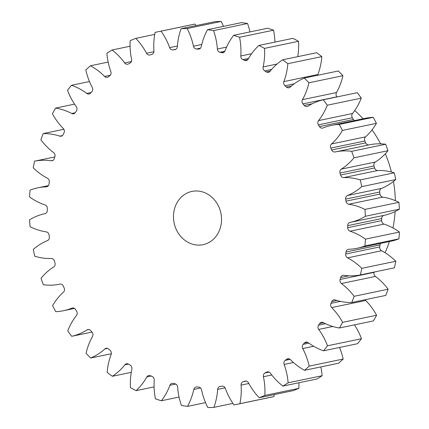 <?xml version="1.0" encoding="UTF-8"?>
<svg xmlns="http://www.w3.org/2000/svg" width="429" height="429" viewBox="0 0 429 429"><rect width="100%" height="100%" fill="white"/><g stroke="black" fill="none" stroke-linecap="round" stroke-linejoin="round"><path stroke-width="0.64" d="M173.772 220.908A27.204 23.885 -101.8 0 0 203.056 244.675A27.204 23.885 -101.8 0 0 221.235 215.181A27.204 23.885 -101.8 0 0 191.951 191.414A27.204 23.885 -101.8 0 0 173.772 220.908M395.34 200.659A113.347 99.517 -101.8 0 0 394.122 185.73A113.347 99.517 -101.8 0 0 393.447 181.456M391.425 172.002A113.347 99.517 -101.8 0 0 385.322 153.764M380.625 143.833A113.347 99.517 -101.8 0 0 372.029 129.88M363.079 118.785A113.347 99.517 -101.8 0 0 354.719 110.532M154.73 34.411L135.795 38.358A190.428 167.192 -101.8 0 0 130.164 40.658A62.028 54.462 78.2 0 0 130.727 54.504A62.028 54.462 78.2 0 0 131.585 59.363A3.448 3.024 78.2 0 1 131.633 59.631A3.448 3.024 78.2 0 1 129.992 63.133A170.023 149.276 78.2 0 0 128.362 63.975A3.448 3.024 78.2 0 1 127.665 64.227A3.448 3.024 78.2 0 1 124.646 62.94L131.413 61.529M124.646 62.94A62.028 54.462 78.2 0 0 112.071 49.995A190.428 167.192 -101.8 0 0 106.88 53.282A62.028 54.462 78.2 0 0 107.336 57.443A62.028 54.462 78.2 0 0 110.87 71.654A3.448 3.024 78.2 0 1 111.063 72.442A3.448 3.024 78.2 0 1 109.835 75.692A170.023 149.276 78.2 0 0 108.355 76.818A3.448 3.024 78.2 0 1 107.25 77.327A3.448 3.024 78.2 0 1 104.574 76.442L110.307 75.247M104.574 76.442A62.028 54.462 78.2 0 0 90.455 65.771A190.428 167.192 -101.8 0 0 85.821 69.959A62.028 54.462 78.2 0 0 92.289 87.548A3.448 3.024 78.2 0 1 92.702 88.83A3.448 3.024 78.2 0 1 91.838 91.752A170.023 149.276 78.2 0 0 90.546 93.136A3.448 3.024 78.2 0 1 89.076 93.978A3.448 3.024 78.2 0 1 86.787 93.431L91.104 92.53M86.787 93.431A62.028 54.462 78.2 0 0 71.471 85.296A190.428 167.192 -101.8 0 0 67.519 90.283A62.028 54.462 78.2 0 0 76.298 106.66A3.448 3.024 78.2 0 1 76.989 108.392A3.448 3.024 78.2 0 1 76.437 110.923A170.023 149.276 78.2 0 0 75.365 112.527A3.448 3.024 78.2 0 1 73.595 113.765A3.448 3.024 78.2 0 1 71.723 113.487L75.193 112.763M71.723 113.487A62.028 54.462 78.2 0 0 55.593 108.087A190.428 167.192 -101.8 0 0 52.413 113.749A62.028 54.462 78.2 0 0 63.288 128.512A3.448 3.024 78.2 0 1 64.323 130.641A3.448 3.024 78.2 0 1 64.023 132.733A170.023 149.276 78.2 0 0 63.192 134.524A3.448 3.024 78.2 0 1 61.175 136.202A3.448 3.024 78.2 0 1 59.76 136.116L62.436 135.559M59.76 136.116A62.028 54.462 78.2 0 0 43.211 133.591A190.428 167.192 -101.8 0 0 40.884 139.79A62.028 54.462 78.2 0 0 53.587 152.568A3.448 3.024 78.2 0 1 55.009 155.035A3.448 3.024 78.2 0 1 54.891 156.644A170.023 149.276 78.2 0 0 54.327 158.569A3.448 3.024 78.2 0 1 52.129 160.741A3.448 3.024 78.2 0 1 51.19 160.768L53.003 160.387M51.19 160.768A62.028 54.462 78.2 0 0 34.626 161.17A190.428 167.192 -101.8 0 0 33.205 167.75A62.028 54.462 78.2 0 0 47.431 178.239A3.448 3.024 78.2 0 1 49.276 180.974A3.448 3.024 78.2 0 1 49.276 182.068A170.023 149.276 78.2 0 0 48.992 184.084A3.448 3.024 78.2 0 1 46.686 186.771A3.448 3.024 78.2 0 1 46.219 186.824L47.131 186.636M46.219 186.824A62.028 54.462 78.2 0 0 37.859 187.811A62.028 54.462 78.2 0 0 30.051 190.149A190.428 167.192 -101.8 0 0 29.58 196.954A62.028 54.462 78.2 0 0 44.965 204.89A3.448 3.024 78.2 0 1 47.27 207.813A3.448 3.024 78.2 0 1 47.308 208.376A170.023 149.276 78.2 0 0 47.308 210.435A3.448 3.024 78.2 0 1 44.975 213.653A62.028 54.462 78.2 0 0 29.596 219.814A190.428 167.192 -101.8 0 0 30.084 226.678A62.028 54.462 78.2 0 0 46.257 231.864A3.448 3.024 78.2 0 1 49.035 234.899A3.448 3.024 78.2 0 1 49.035 234.92A170.023 149.276 78.2 0 0 49.179 235.945A170.023 149.276 78.2 0 0 49.324 236.969A3.448 3.024 78.2 0 1 49.33 236.99A3.448 3.024 78.2 0 1 47.485 240.589A62.028 54.462 78.2 0 0 33.28 249.437A190.428 167.192 -101.8 0 0 34.711 256.188A62.028 54.462 78.2 0 0 51.276 258.494A3.448 3.024 78.2 0 1 54.424 261.052A170.023 149.276 78.2 0 0 54.987 263.041A3.448 3.024 78.2 0 1 55.105 263.594A3.448 3.024 78.2 0 1 53.689 266.967A62.028 54.462 78.2 0 0 41.007 278.287A190.428 167.192 -101.8 0 0 43.345 284.754A62.028 54.462 78.2 0 0 59.652 284.18L59.969 284.116M59.921 284.127L59.894 284.132A3.448 3.024 78.2 0 1 59.91 284.127A3.448 3.024 78.2 0 1 63.331 286.122A170.023 149.276 78.2 0 0 64.162 288.004A3.448 3.024 78.2 0 1 64.468 289.06A3.448 3.024 78.2 0 1 63.438 292.144A62.028 54.462 78.2 0 0 52.59 305.657A190.428 167.192 -101.8 0 0 55.775 311.685A62.028 54.462 78.2 0 0 63.487 310.719L74.49 308.424M72.855 307.942L71.9 308.14A3.448 3.024 78.2 0 1 72.367 307.995A3.448 3.024 78.2 0 1 75.542 309.518A170.023 149.276 78.2 0 0 76.619 311.245A3.448 3.024 78.2 0 1 77.177 312.773A3.448 3.024 78.2 0 1 76.485 315.492A62.028 54.462 78.2 0 0 67.739 330.866A190.428 167.192 -101.8 0 0 71.697 336.304L91.962 332.084M88.857 329.547L87.001 329.933A3.448 3.024 78.2 0 1 87.891 329.569A3.448 3.024 78.2 0 1 90.76 330.662A170.023 149.276 78.2 0 0 92.053 332.191A3.448 3.024 78.2 0 1 92.921 334.143A3.448 3.024 78.2 0 1 92.514 336.449A62.028 54.462 78.2 0 0 86.079 353.298A190.428 167.192 -101.8 0 0 90.717 358.017L111.32 353.721M107.534 348.402L104.821 348.97A3.448 3.024 78.2 0 1 106.097 348.31A3.448 3.024 78.2 0 1 108.601 349.029A170.023 149.276 78.2 0 0 110.087 350.327A3.448 3.024 78.2 0 1 111.32 352.643A3.448 3.024 78.2 0 1 111.127 354.483A62.028 54.462 78.2 0 0 107.17 372.399A190.428 167.192 -101.8 0 0 112.366 376.281L131.258 372.34M128.427 364.049L124.919 364.779A3.448 3.024 78.2 0 1 126.539 363.765A3.448 3.024 78.2 0 1 128.636 364.173A170.023 149.276 78.2 0 0 130.266 365.202A3.448 3.024 78.2 0 1 131.912 367.825A3.448 3.024 78.2 0 1 131.864 369.16A62.028 54.462 78.2 0 0 130.48 387.698A190.428 167.192 -101.8 0 0 136.111 390.647L154.081 386.899M151.18 376.067L146.809 376.978A3.448 3.024 78.2 0 1 148.707 375.541A3.448 3.024 78.2 0 1 150.364 375.718A170.023 149.276 78.2 0 0 152.107 376.458A3.448 3.024 78.2 0 1 154.193 379.306A3.448 3.024 78.2 0 1 154.22 380.115A62.028 54.462 78.2 0 0 154.735 394.691A62.028 54.462 78.2 0 0 155.443 398.82A190.428 167.192 -101.8 0 0 161.368 400.761L179.065 397.072M175.74 384.057L169.948 385.263A3.448 3.024 78.2 0 1 172.061 383.36A3.448 3.024 78.2 0 1 173.252 383.387A170.023 149.276 78.2 0 0 175.064 383.81A3.448 3.024 78.2 0 1 177.611 386.808A3.448 3.024 78.2 0 1 177.644 387.081A62.028 54.462 78.2 0 0 178.158 391.977A62.028 54.462 78.2 0 0 181.44 405.496A190.428 167.192 -101.8 0 0 187.516 406.381L205.529 402.627M158.639 31.628L192.632 24.539A190.428 167.192 -101.8 0 1 195.029 24.062L161.036 31.145A190.428 167.192 -101.8 0 0 158.639 31.628A190.428 167.192 -101.8 0 0 155.11 32.406A62.028 54.462 78.2 0 0 153.925 50.976A3.448 3.024 78.2 0 1 151.812 54.392A170.023 149.276 78.2 0 0 150.075 54.928A3.448 3.024 78.2 0 1 149.818 54.992A3.448 3.024 78.2 0 1 146.52 53.26L153.904 51.716M135.795 38.358A62.028 54.462 78.2 0 1 146.52 53.26M71.9 308.14A62.028 54.462 78.2 0 1 63.487 310.719M87.001 329.933A62.028 54.462 78.2 0 1 71.697 336.304M104.821 348.97A62.028 54.462 78.2 0 1 90.717 358.017M124.919 364.779A62.028 54.462 78.2 0 1 112.366 376.281M146.809 376.978A62.028 54.462 78.2 0 1 136.111 390.647M169.948 385.263A62.028 54.462 78.2 0 1 161.368 400.761M200.568 388.014L193.763 389.435A62.028 54.462 78.2 0 1 187.516 406.381M193.763 389.435A3.448 3.024 78.2 0 1 196.021 387.028A3.448 3.024 78.2 0 1 196.739 386.974A170.023 149.276 78.2 0 0 198.573 387.081A3.448 3.024 78.2 0 1 201.555 389.881A62.028 54.462 78.2 0 0 207.834 407.55A190.428 167.192 -101.8 0 0 213.905 407.362L232.909 403.399M225.08 387.837L217.669 389.382A62.028 54.462 78.2 0 1 213.905 407.362M217.669 389.382A3.448 3.024 78.2 0 1 220.002 386.449A3.448 3.024 78.2 0 1 220.243 386.411A170.023 149.276 78.2 0 0 222.056 386.191A3.448 3.024 78.2 0 1 225.364 388.454A62.028 54.462 78.2 0 0 233.971 404.938A190.428 167.192 -101.8 0 0 236.368 404.461A190.428 167.192 -101.8 0 0 239.897 403.678L273.89 396.594A62.028 54.462 78.2 0 0 274.27 394.589M248.841 383.494L241.082 385.113A62.028 54.462 78.2 0 1 239.897 403.678M241.082 385.113A3.448 3.024 78.2 0 1 243.189 381.697L246.182 381.075M245.452 381.054L244.932 381.161A170.023 149.276 78.2 0 1 243.189 381.697M244.932 381.161A3.448 3.024 78.2 0 1 245.19 381.091A3.448 3.024 78.2 0 1 248.488 382.829A62.028 54.462 78.2 0 0 259.213 397.726A190.428 167.192 -101.8 0 0 264.838 395.425L298.836 388.342A62.028 54.462 78.2 0 0 298.938 382.754M271.75 374.989L263.422 376.726A62.028 54.462 78.2 0 1 264.838 395.425M263.422 376.726A3.448 3.024 78.2 0 1 265.009 372.957L269.122 372.099M268.082 371.814L266.64 372.115A170.023 149.276 78.2 0 1 265.009 372.957M266.64 372.115A3.448 3.024 78.2 0 1 267.342 371.863A3.448 3.024 78.2 0 1 270.356 373.144A62.028 54.462 78.2 0 0 282.936 386.089A190.428 167.192 -101.8 0 0 288.127 382.807L322.12 375.718A62.028 54.462 78.2 0 0 320.849 366.918M293.425 362.5L284.137 364.435A62.028 54.462 78.2 0 1 288.127 382.807M284.137 364.435A3.448 3.024 78.2 0 1 285.167 360.398L290.122 359.363M288.969 358.789L286.647 359.271A170.023 149.276 78.2 0 1 285.167 360.398M286.647 359.271A3.448 3.024 78.2 0 1 287.752 358.762A3.448 3.024 78.2 0 1 290.433 359.647A62.028 54.462 78.2 0 0 304.552 370.318A190.428 167.192 -101.8 0 0 309.18 366.13L343.179 359.041A62.028 54.462 78.2 0 0 339.532 347.458M313.647 346.257L302.718 348.536A62.028 54.462 78.2 0 1 309.18 366.13M302.718 348.536A3.448 3.024 78.2 0 1 303.169 344.337L308.88 343.146M307.604 342.299L304.461 342.953A170.023 149.276 78.2 0 1 303.169 344.337M304.461 342.953A3.448 3.024 78.2 0 1 305.925 342.111A3.448 3.024 78.2 0 1 308.22 342.658A62.028 54.462 78.2 0 0 323.536 350.793A190.428 167.192 -101.8 0 0 327.488 345.806L361.481 338.717A62.028 54.462 78.2 0 0 354.456 324.866M332.797 326.49L318.709 329.429A62.028 54.462 78.2 0 1 327.488 345.806M318.709 329.429A3.448 3.024 78.2 0 1 318.565 325.161L325.52 323.713M323.552 322.742L319.643 323.557A170.023 149.276 78.2 0 1 318.565 325.161M319.643 323.557A3.448 3.024 78.2 0 1 321.412 322.324A3.448 3.024 78.2 0 1 323.278 322.603A62.028 54.462 78.2 0 0 339.414 327.997A190.428 167.192 -101.8 0 0 342.589 322.34L376.587 315.251A62.028 54.462 78.2 0 0 365.712 300.488L331.714 307.577A62.028 54.462 78.2 0 1 342.589 322.34M331.714 307.577A3.448 3.024 78.2 0 1 330.984 303.351L340.438 301.383M336.942 300.498L331.81 301.566A170.023 149.276 78.2 0 1 330.984 303.351M331.81 301.566A3.448 3.024 78.2 0 1 333.832 299.887A3.448 3.024 78.2 0 1 335.247 299.968A62.028 54.462 78.2 0 0 351.796 302.499A190.428 167.192 -101.8 0 0 354.123 296.3L388.116 289.21A62.028 54.462 78.2 0 0 375.413 276.432L341.42 283.521A62.028 54.462 78.2 0 1 354.123 296.3M341.42 283.521A3.448 3.024 78.2 0 1 340.111 279.445L374.109 272.356A3.448 3.024 -101.8 0 0 375.413 276.432M348.895 275.804L340.674 277.515A170.023 149.276 78.2 0 1 340.111 279.445M340.674 277.515A3.448 3.024 78.2 0 1 342.873 275.348A3.448 3.024 78.2 0 1 343.817 275.321A62.028 54.462 78.2 0 0 360.381 274.919A190.428 167.192 -101.8 0 0 361.797 268.334L395.795 261.25A62.028 54.462 78.2 0 0 381.569 250.761L347.576 257.85A62.028 54.462 78.2 0 1 361.797 268.334M347.576 257.85A3.448 3.024 78.2 0 1 345.731 254.022L379.724 246.932A3.448 3.024 -101.8 0 0 381.569 250.761M380.598 243.388A3.448 3.024 -101.8 0 0 380.008 244.916L346.015 252.005A170.023 149.276 78.2 0 1 345.731 254.022M346.015 252.005A3.448 3.024 78.2 0 1 348.321 249.319A3.448 3.024 78.2 0 1 348.788 249.265A62.028 54.462 78.2 0 0 357.148 248.278L391.141 241.189A62.028 54.462 78.2 0 0 398.949 238.851A190.428 167.192 -101.8 0 0 399.42 232.046A62.028 54.462 78.2 0 0 384.035 224.11L350.037 231.199A62.028 54.462 78.2 0 1 365.428 239.135L399.42 232.046M365.428 239.135A190.428 167.192 -101.8 0 1 364.956 245.94A62.028 54.462 78.2 0 1 357.148 248.278M350.037 231.199A3.448 3.024 78.2 0 1 347.699 227.713L381.692 220.624A3.448 3.024 -101.8 0 0 384.035 224.11M347.699 225.654A3.448 3.024 78.2 0 1 350.032 222.436A62.028 54.462 78.2 0 0 365.406 216.275L399.404 209.186A62.028 54.462 78.2 0 1 384.025 215.347A3.448 3.024 -101.8 0 0 381.692 218.565L347.699 225.654A170.023 149.276 78.2 0 1 347.699 227.713M365.406 216.275A190.428 167.192 -101.8 0 0 364.923 209.411L398.916 202.322A62.028 54.462 78.2 0 0 382.743 197.136L348.745 204.225A62.028 54.462 78.2 0 1 364.923 209.411M348.745 204.225A3.448 3.024 78.2 0 1 345.967 201.169L379.965 194.08A3.448 3.024 -101.8 0 0 382.743 197.136M345.683 199.115A3.448 3.024 78.2 0 1 347.517 195.501A62.028 54.462 78.2 0 0 361.722 186.647L395.72 179.563A62.028 54.462 78.2 0 1 381.515 188.411A3.448 3.024 -101.8 0 0 379.676 192.031L345.683 199.115A170.023 149.276 78.2 0 1 345.967 201.169M361.722 186.647A190.428 167.192 -101.8 0 0 360.296 179.901L394.289 172.812A62.028 54.462 78.2 0 0 377.724 170.506L343.731 177.595A62.028 54.462 78.2 0 1 360.296 179.901M343.731 177.595A3.448 3.024 78.2 0 1 340.583 175.037L374.576 167.948A3.448 3.024 -101.8 0 0 377.724 170.506M340.015 173.048A3.448 3.024 78.2 0 1 341.312 169.123A62.028 54.462 78.2 0 0 353.995 157.797L387.993 150.713A62.028 54.462 78.2 0 1 375.311 162.033A3.448 3.024 -101.8 0 0 374.013 165.959L340.015 173.048A170.023 149.276 78.2 0 1 340.583 175.037M353.995 157.797A190.428 167.192 -101.8 0 0 351.662 151.33L385.655 144.246A62.028 54.462 78.2 0 0 369.348 144.82L335.349 151.904A62.028 54.462 78.2 0 1 351.662 151.33M330.839 148.08A3.448 3.024 78.2 0 1 331.569 143.946A62.028 54.462 78.2 0 0 342.417 130.432L376.41 123.343A62.028 54.462 78.2 0 1 365.562 136.856A3.448 3.024 -101.8 0 0 364.838 140.996L330.839 148.08A170.023 149.276 78.2 0 1 331.676 149.968A3.448 3.024 78.2 0 0 335.097 151.957A3.448 3.024 78.2 0 1 335.097 151.957A62.028 54.462 78.2 0 1 335.349 151.904M342.417 130.432A190.428 167.192 -101.8 0 0 339.226 124.405L373.225 117.315A62.028 54.462 78.2 0 0 365.513 118.281L331.52 125.365A62.028 54.462 78.2 0 1 339.226 124.405M318.382 124.844A3.448 3.024 78.2 0 1 318.522 120.592A62.028 54.462 78.2 0 0 327.268 105.223L361.261 98.134A62.028 54.462 78.2 0 1 352.515 113.508A3.448 3.024 -101.8 0 0 352.381 117.755L318.382 124.844A170.023 149.276 78.2 0 1 319.46 126.571A3.448 3.024 78.2 0 0 322.635 128.089A3.448 3.024 78.2 0 0 323.107 127.944A62.028 54.462 78.2 0 1 331.52 125.365M327.268 105.223A190.428 167.192 -101.8 0 0 323.305 99.78L357.303 92.696A190.428 167.192 -101.8 0 1 361.261 98.134M302.949 103.898A3.448 3.024 78.2 0 1 302.493 99.641A62.028 54.462 78.2 0 0 308.923 82.792L342.921 75.702A62.028 54.462 78.2 0 1 336.486 92.551A3.448 3.024 -101.8 0 0 336.947 96.809L302.949 103.898A170.023 149.276 78.2 0 1 304.247 105.427A3.448 3.024 78.2 0 0 307.116 106.521A3.448 3.024 78.2 0 0 308.006 106.156A62.028 54.462 78.2 0 1 323.305 99.78M308.923 82.792A190.428 167.192 -101.8 0 0 304.29 78.073L338.283 70.983A190.428 167.192 -101.8 0 1 342.921 75.702M294.208 83.827L284.92 85.762A170.023 149.276 78.2 0 1 286.4 87.06A3.448 3.024 78.2 0 0 288.91 87.779A3.448 3.024 78.2 0 0 290.186 87.119A62.028 54.462 78.2 0 1 304.29 78.073M284.92 85.762A3.448 3.024 78.2 0 1 283.88 81.607L317.873 74.517A3.448 3.024 -101.8 0 0 317.68 75.279M271.621 69.45L264.736 70.887A170.023 149.276 78.2 0 1 266.371 71.911A3.448 3.024 78.2 0 0 268.468 72.324A3.448 3.024 78.2 0 0 270.082 71.305A62.028 54.462 78.2 0 1 282.641 59.808A190.428 167.192 -101.8 0 1 287.838 63.69A62.028 54.462 78.2 0 1 283.88 81.607M264.736 70.887A3.448 3.024 78.2 0 1 263.138 66.929L277.027 64.034M248.568 58.446L242.9 59.631A170.023 149.276 78.2 0 1 244.643 60.366A3.448 3.024 78.2 0 0 246.3 60.543A3.448 3.024 78.2 0 0 248.193 59.105A62.028 54.462 78.2 0 1 258.896 45.442A190.428 167.192 -101.8 0 1 264.527 48.386A62.028 54.462 78.2 0 1 263.138 66.929M242.9 59.631A3.448 3.024 78.2 0 1 240.787 55.974L251.619 53.716M224.86 51.249L219.943 52.279A170.023 149.276 78.2 0 1 221.75 52.703A3.448 3.024 78.2 0 0 222.946 52.724A3.448 3.024 78.2 0 0 225.059 50.82A62.028 54.462 78.2 0 1 233.639 35.323A190.428 167.192 -101.8 0 1 239.564 37.264A62.028 54.462 78.2 0 1 240.787 55.974M219.943 52.279A3.448 3.024 78.2 0 1 217.364 49.008L226.598 47.083M200.504 48.155L196.434 49.008A170.023 149.276 78.2 0 1 198.262 49.11A3.448 3.024 78.2 0 0 198.986 49.062A3.448 3.024 78.2 0 0 201.244 46.654A62.028 54.462 78.2 0 1 207.491 29.708A190.428 167.192 -101.8 0 1 213.567 30.593A62.028 54.462 78.2 0 1 217.364 49.008M196.434 49.008A3.448 3.024 78.2 0 1 193.452 46.203L201.748 44.477M175.879 49.287L172.951 49.898A170.023 149.276 78.2 0 1 174.759 49.678A3.448 3.024 78.2 0 0 175 49.641A3.448 3.024 78.2 0 0 177.333 46.707A62.028 54.462 78.2 0 1 181.097 28.727A190.428 167.192 -101.8 0 1 187.173 28.539A62.028 54.462 78.2 0 1 193.452 46.203M172.951 49.898A3.448 3.024 78.2 0 1 169.643 47.635L177.386 46.021M161.036 31.145A62.028 54.462 78.2 0 1 169.643 47.635M195.029 24.062A62.028 54.462 78.2 0 1 196.091 25.601M187.173 28.539L221.166 21.45A190.428 167.192 -101.8 0 0 215.095 21.638L181.097 28.727M221.166 21.45A62.028 54.462 78.2 0 1 223.471 26.373M213.567 30.593L247.56 23.504A190.428 167.192 -101.8 0 0 241.484 22.619L207.491 29.708M247.56 23.504A62.028 54.462 78.2 0 1 249.935 31.928M239.564 37.264L273.557 30.18A190.428 167.192 -101.8 0 0 267.632 28.239L233.639 35.323M273.557 30.18A62.028 54.462 78.2 0 1 274.919 42.101M264.527 48.386L298.52 41.302A190.428 167.192 -101.8 0 0 292.889 38.353L258.896 45.442M298.52 41.302A62.028 54.462 78.2 0 1 297.742 56.66M287.838 63.69L321.83 56.601A190.428 167.192 -101.8 0 0 316.634 52.719L282.641 59.808M321.83 56.601A62.028 54.462 78.2 0 1 317.873 74.517M352.381 117.755A170.023 149.276 78.2 0 1 353.458 119.482A3.448 3.024 -101.8 0 0 354.51 120.576M376.41 123.343A190.428 167.192 -101.8 0 0 373.225 117.315M364.838 140.996A170.023 149.276 78.2 0 1 365.669 142.878A3.448 3.024 -101.8 0 0 369.031 144.884M387.993 150.713A190.428 167.192 -101.8 0 0 385.655 144.246M374.013 165.959A170.023 149.276 78.2 0 1 374.576 167.948M395.72 179.563A190.428 167.192 -101.8 0 0 394.289 172.812M379.676 192.031A170.023 149.276 78.2 0 1 379.965 194.08M399.404 209.186A190.428 167.192 -101.8 0 0 398.916 202.322M381.692 218.565A170.023 149.276 78.2 0 1 381.692 220.624M380.008 244.916A170.023 149.276 78.2 0 1 379.724 246.932M360.381 274.919L394.374 267.83A190.428 167.192 -101.8 0 0 395.795 261.25M374.201 272.04A170.023 149.276 78.2 0 1 374.109 272.356M351.796 302.499L385.789 295.409A190.428 167.192 -101.8 0 0 388.116 289.21M365.133 299.721A3.448 3.024 -101.8 0 0 365.712 300.488M339.414 327.997L373.407 320.913A190.428 167.192 -101.8 0 0 376.587 315.251M323.536 350.793L357.529 343.704A190.428 167.192 -101.8 0 0 361.481 338.717M304.552 370.318L338.545 363.229A190.428 167.192 -101.8 0 0 343.179 359.041M282.936 386.089L316.929 379.005A190.428 167.192 -101.8 0 0 322.12 375.718M259.213 397.726L293.205 390.642A190.428 167.192 -101.8 0 0 298.836 388.342M236.368 404.461L270.361 397.372A190.428 167.192 -101.8 0 0 273.89 396.594M112.071 49.995L130.062 46.246M90.455 65.771L108.151 62.082M71.471 85.296L89.468 81.542M55.593 108.087L74.544 104.134M43.211 133.591L63.867 129.279M34.626 161.17L54.799 156.96M364.956 245.94L398.949 238.851M385.054 252.74A113.347 99.517 -101.8 0 0 389.387 241.554M392.964 227.96A113.347 99.517 -101.8 0 0 395.114 211.54M174.759 49.678L175.241 49.576M198.262 49.11L199.662 48.82M221.75 52.703L224.035 52.225M244.643 60.366L247.748 59.717M266.371 71.911L270.243 71.107M286.4 87.06L291.457 86.004M302.493 99.641L336.486 92.551M304.247 105.427L312.215 103.764M318.522 120.592L352.515 113.508M319.46 126.571L353.458 119.482M331.569 143.946L365.562 136.856M331.676 149.968L365.669 142.878M341.312 169.123L375.311 162.033M347.517 195.501L381.515 188.411M350.032 222.436L384.025 215.347M37.859 187.811L48.402 185.612"/></g></svg>
